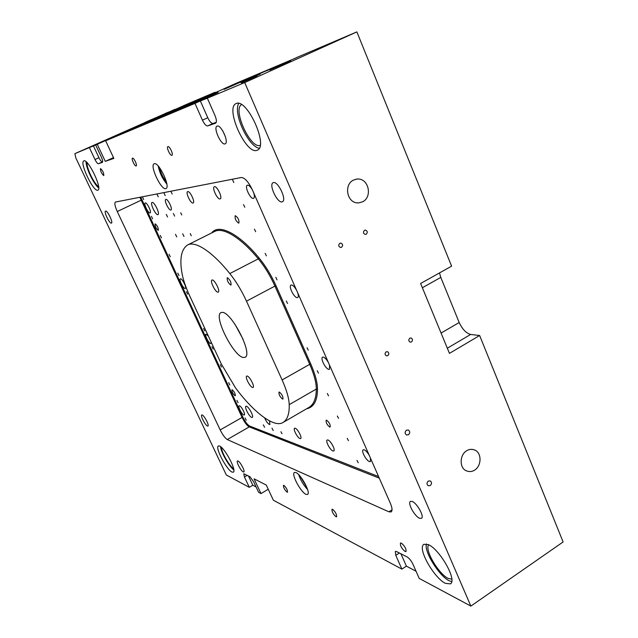 <?xml version="1.0" encoding="UTF-8"?>
<svg xmlns="http://www.w3.org/2000/svg" width="638" height="638" viewBox="0 0 638 638"><rect width="100%" height="100%" fill="white"/><g stroke="black" fill="none" stroke-linecap="round" stroke-linejoin="round"><path stroke-width="0.96" d="M165.29 113.532L74.885 153.654L89.376 147.593L94.99 159.516C96.386 162.291 97.51 163.703 98.364 163.759L102.383 162.371C102.965 161.741 102.622 160.018 101.378 157.179L95.652 144.962L97.263 144.292L105.27 161.366L113.851 158.399L105.637 140.783L185.586 104.799L215.086 92.247L215.285 92.685M215.086 92.247L189.071 103.962L209.097 95.477L236.331 83.203L296.199 57.851M296.152 57.747L356.881 31.9L451.6 266.166L420.617 283.479L449.455 353.372L479.64 335.508L470.645 334.456C466.163 333.243 462.351 329.264 459.185 322.517L440.794 277.402L439.502 272.92M479.64 335.508L563.115 541.965L470.868 606.1L419.206 578.403L412.961 564.247C411.263 560.786 409.349 558.37 407.219 557.006L396.509 551.535L395.329 551.407L395.783 555.355L399.372 552.994M165.258 113.452L175.227 109.465M152.155 202.413C154.34 201.752 160.178 213.842 157.993 214.623L157.833 214.671C155.616 215.237 149.858 203.259 152.019 202.453L152.155 202.413M326.64 420.211C329.296 422.38 330.468 424.645 330.157 426.997L329.671 427.005C327.023 424.82 325.851 422.563 326.17 420.227L326.64 420.211M251.691 417.443C249.259 416.718 244.171 407.052 245.941 406.231L246.491 406.231C248.9 406.877 254.06 416.646 252.273 417.451L251.691 417.443M192.963 203.028L193.139 202.972C195.38 202.126 190.028 190.914 187.771 191.599L187.62 191.647C185.395 192.509 190.682 203.626 192.963 203.028M219.99 198.936L220.214 198.865C222.782 197.876 217.087 185.889 214.496 186.663L214.304 186.719C211.752 187.732 217.367 199.598 219.99 198.936M299.932 438.553L300.61 438.553C302.38 437.716 297.683 428.959 295.258 428.25L294.604 428.25C292.85 429.103 297.483 437.772 299.932 438.553M332.908 450.978L333.746 450.978C335.724 450.013 330.739 440.802 327.988 439.989L327.19 439.997C325.221 440.978 330.133 450.085 332.908 450.978M145.344 202.932L145.233 202.964C143.494 203.602 148.223 213.427 149.994 212.956L150.113 212.917C151.868 212.294 147.091 202.398 145.344 202.932M180.57 278.806L180.347 278.846C178.72 279.508 183.226 288.543 185.076 288.504L185.315 288.456C186.95 287.81 182.396 278.702 180.57 278.806M165.904 199.351L165.776 199.399C163.822 200.133 168.807 210.54 170.809 210.022L170.96 209.982C172.93 209.256 167.882 198.761 165.904 199.351M328.387 362.52C326.552 359.353 324.862 357.535 323.322 357.089L322.589 357.168C320.116 358.373 325.603 368.892 328.737 369.378L329.503 369.298L329.551 365.175M369.338 455.548C367.528 452.422 365.813 450.5 364.186 449.79L363.197 449.806C360.972 450.946 366.22 460.572 369.386 461.585L370.415 461.585L370.463 458.092M239.553 405.816L239.106 405.816C237.687 406.47 241.858 414.397 243.812 414.987L244.266 414.987C245.702 414.341 241.483 406.35 239.553 405.816M208.323 335.995L205.938 334.145C204.399 334.814 208.754 343.332 210.652 343.579L211.226 342.247M264.666 417.986C266.102 421.255 267.665 423.417 269.372 424.469L269.922 424.477L269.491 420.905M296.518 290.138C294.668 286.94 293.001 285.218 291.526 284.971L291 285.074C288.328 286.295 294.006 297.635 297.117 297.651L297.683 297.547C298.52 296.949 298.528 295.394 297.723 292.882M252.409 189.949C250.527 186.703 248.9 185.108 247.528 185.156L247.273 185.235C244.338 186.44 250.303 199.112 253.366 198.394L253.653 198.306C254.618 197.644 254.626 195.81 253.669 192.804M142.489 197.078L143.686 199.582L142.489 197.078M151.421 216.314L152.618 218.802L151.421 216.314M160.29 235.398L161.478 237.862L160.29 235.398M169.078 254.331L170.266 256.771L169.078 254.331M177.795 273.104L178.983 275.528L177.795 273.104M186.448 291.726L187.628 294.134L186.448 291.726M245.08 417.994L246.26 420.275L245.08 417.994M236.905 400.385L238.078 402.682L236.905 400.385M228.659 382.633L229.839 384.945L228.659 382.633M220.349 364.745L221.53 367.073L220.349 364.745M211.976 346.705L213.156 349.058L211.976 346.705M203.538 328.53L204.718 330.899L203.538 328.53M157.028 194.255L158.272 196.879L157.028 194.255M166.303 214.384L167.547 216.984L166.303 214.384M175.506 234.337L176.742 236.913L175.506 234.337M263.342 424.876L264.579 427.261L263.342 424.876M155.194 223.866L155.098 223.89C154.994 226.362 156.023 228.508 158.192 230.326L158.288 230.302C158.391 227.814 157.355 225.669 155.194 223.866M232.224 389.77L231.953 389.778C231.873 391.828 232.894 393.829 235.015 395.783L235.294 395.775C235.374 393.71 234.345 391.708 232.224 389.77M163.926 192.915L165.194 195.595L163.926 192.915M173.369 213.467L174.629 216.115L173.369 213.467M182.723 233.835L183.983 236.459L182.723 233.835M271.987 428.138L273.239 430.562L271.987 428.138M171.128 191.799L172.172 194.024L171.128 191.799M180.729 212.781L181.774 214.974L180.729 212.781M190.244 233.572L191.288 235.749L190.244 233.572M280.943 431.703L281.98 433.712L280.943 431.703M307.022 347.726L308.242 350.15L307.022 347.726M317.222 370.718L318.442 373.126L317.222 370.718M327.318 393.486L328.538 395.871L327.318 393.486M337.311 416.024L338.539 418.384L337.311 416.024M347.208 438.33L348.436 440.675L347.208 438.33M357.009 460.421L358.229 462.749L357.009 460.421M286.31 301.016L287.523 303.497L286.31 301.016M275.791 277.299L277.004 279.803L275.791 277.299M265.161 253.342L266.373 255.87L265.161 253.342M254.426 229.13L255.639 231.682L254.426 229.13M243.572 204.654L244.785 207.246L243.572 204.654M232.607 179.932L233.811 182.548L232.607 179.932M235.358 215.7C238.126 217.678 239.29 220.134 238.859 223.085L238.684 223.133C235.916 221.139 234.76 218.682 235.199 215.748L235.358 215.7M268.239 489.234L261.006 493.589L258.613 492.313L253.669 481.77L249.968 476.738L243.764 473.747L244.442 476.993L247.233 475.334M256.101 486.961L252.808 485.223L248.453 475.956M74.885 153.654L75.834 157.945L226.323 474.999L249.306 487.32L252.808 485.223M416.04 571.233L406.398 566.145L400.919 553.792M261.006 493.589L254.084 478.835L266.293 485.063L273.359 500.216L401.9 569.128L406.398 566.145M229.816 273.566C236.092 281.422 241.65 290.625 246.491 301.168L274.93 286.087C270.201 275.616 264.658 266.532 258.294 258.829C241.938 238.907 223.436 226.418 214.448 231.554L187.468 245.032C195.754 240.239 213.65 253.246 229.816 273.566L258.294 258.829L259.02 257.911C240.247 234.888 219.169 222.814 211.609 232.974M187.468 245.032C181.495 249.203 179.589 258.135 181.75 271.836C182.771 278.543 185.363 286.422 189.526 295.482L221.274 363.899L235.518 387.864C252.05 410.33 273.654 428.672 283.192 422.388C287.467 419.557 289.477 413.647 289.213 404.659C288.99 398.311 286.621 390.073 282.116 379.945L246.491 301.168M227.455 277.729C230.111 279.835 231.299 282.259 231.02 285.026L230.789 285.066C228.133 282.953 226.953 280.521 227.24 277.777L227.455 277.729M279.38 392.083C281.988 394.3 283.176 396.621 282.945 399.045L282.546 399.061C279.946 396.844 278.766 394.523 278.997 392.107L279.38 392.083M247.233 376.045C249.705 376.524 254.977 386.612 253.055 387.473L252.496 387.497C249.992 386.931 244.793 376.954 246.707 376.069L247.233 376.045M212.287 279.962C214.791 279.843 220.485 291.223 218.26 292.148L217.893 292.212C215.357 292.228 209.743 280.967 211.952 280.026L212.287 279.962M243.174 357.487C233.396 355.884 213.228 316.153 220.963 312.58L222.479 312.349C231.785 312.62 253.087 353.97 245.112 357.32L243.174 357.487M105.637 140.783L194.981 103.38L202.445 120.183L207.781 117.735L200.348 100.956L194.981 103.38M356.881 31.9L244.705 82.565L207.342 98.204L215.006 115.582C216.609 119.593 216.816 122.113 215.636 123.158L207.661 125.925C206.074 125.981 204.335 124.067 202.445 120.183M244.705 82.565L470.868 606.1M401.9 569.128L395.783 555.355M249.306 487.32L244.442 476.993M220.19 429.932L117.264 211.521C114.976 206.369 114.33 203.219 115.334 202.071L241.331 177.492C244.793 177.739 248.453 181.822 252.313 189.725L390.328 503.23C392.25 507.673 392.537 510.567 391.198 511.931L388.901 511.804L227.272 439.542C225.07 438.139 222.702 434.933 220.19 429.932L242.081 417.427L139.858 197.27M83.873 160.88L83.825 160.904C79.24 162.419 93.355 191.99 97.766 190.228L97.925 190.172C102.614 188.784 88.068 158.535 83.873 160.88M428.465 544.645L423.911 544.294C416.981 548.106 433.88 577.717 445.316 583.323L450.372 583.882C457.502 580.189 439.558 549.302 428.465 544.645M219.631 446.05L218.371 445.938C214.878 447.573 226.586 469.576 231.929 472.04L233.325 472.208C236.905 470.669 224.799 448.075 219.631 446.05M236.291 103.5L236.06 103.595C224.927 107.958 245.59 154.213 256.723 150.416L257.393 150.169C268.773 146.038 246.994 98.212 236.291 103.5M154.316 163.719L154.149 163.783C149.483 165.497 161.095 190.172 165.752 188.665L166.024 188.577C170.761 186.942 158.838 161.789 154.316 163.719M295.936 472.543L294.437 472.439C291.016 474.13 300.729 492.058 305.929 494.33L307.556 494.482C311.033 492.839 301.024 474.505 295.936 472.543M105.621 211.058L105.517 211.09C103.667 211.728 109.465 223.643 111.339 223.141L111.459 223.109C113.333 222.487 107.463 210.46 105.621 211.058M202.206 414.963L201.744 414.947C200.22 415.625 205.284 425.243 207.438 426.017L207.924 426.048C209.463 425.386 204.327 415.665 202.206 414.963M273.511 182.564L273.088 182.699C268.574 184.597 277.187 202.924 281.932 201.927L282.443 201.775C286.996 199.901 278.184 181.312 273.511 182.564M412.244 501.46L410.457 501.404C407.275 503.111 414.74 516.381 419.565 518.279L421.439 518.359C424.661 516.684 417.013 503.175 412.244 501.46M100.485 168.591L100.461 168.599C100.453 171.351 101.554 173.672 103.763 175.57L103.795 175.554C103.795 172.794 102.694 170.474 100.485 168.591M132.521 158.152L132.481 158.16C131.077 158.639 134.785 166.526 136.125 165.944L136.165 165.928C137.585 165.457 133.844 157.522 132.521 158.152M167.922 146.604L167.874 146.62C166.135 147.242 170.202 156.015 171.877 155.313L171.933 155.289C173.68 154.683 169.572 145.855 167.922 146.604M283.918 485.382L283.463 485.335C283.368 487.504 284.564 489.769 287.044 492.137L287.507 492.185C287.594 490.008 286.398 487.735 283.918 485.382M332.613 509.323L331.991 509.26C331.792 511.636 333.124 514.132 335.987 516.748L336.617 516.812C336.808 514.419 335.476 511.923 332.613 509.323M401.366 543.121L400.457 543.034C400.09 545.697 401.629 548.513 405.058 551.479L405.991 551.575C406.342 548.887 404.803 546.072 401.366 543.121M217.143 126.085C221.019 124.33 229.249 142.362 225.198 143.837L225.015 143.909C221.083 145.44 213.004 127.64 217.024 126.133L217.143 126.085M238.062 461.003C240.319 461.944 245.335 471.275 243.804 471.968L243.19 471.897C240.893 470.876 235.956 461.649 237.472 460.947L238.062 461.003M86.042 161.693C86.082 168.368 93.515 183.768 98.715 188.011M87.039 162.618C86.377 167.946 94.057 183.824 98.627 186.687M426.415 543.943C423.855 551.623 439.263 576.002 449.112 580.74L451.664 581.665M428.72 544.764C424.222 549.749 438.617 573.841 448.091 578.395L451.768 579.184M220.557 446.624C220.947 452.302 229.042 466.418 233.835 469.943M221.498 447.421C221.306 452.167 229.536 466.362 233.628 468.723M238.7 103.38C232.902 113.381 248.294 146.469 259.259 148.303M241.555 104.584C232.368 109.561 250.399 148.798 259.969 145.424L260.192 145.36M158.208 166.008C159.532 172.691 162.411 178.712 166.853 184.071M159.739 167.882C160.768 172.986 162.977 177.603 166.358 181.726M298.72 474.68C300.41 479.904 303.369 484.872 307.596 489.585M300.323 476.474L306.774 487.304M225.342 136.508L222.702 130.774M243.078 339.272L234.928 324.176M97.263 144.292L175.131 109.25M105.27 161.366L113.484 157.61M89.376 147.593L95.652 144.962M134.482 127.289L121.555 133.015L134.482 127.289M139.379 125.223L125.287 131.548L139.379 125.223M144.69 122.568L150.608 119.912L144.69 122.568M145.217 122.344L152.45 119.131L145.217 122.344M149.093 120.702L155.082 118.014L149.093 120.702M207.342 98.204L200.348 100.956M269.826 70.02L290.737 60.825L269.826 70.02M224.177 89.336L242.304 81.353L224.177 89.336M161.31 115.941L147.019 122.257L161.31 115.941M182.962 106.865L137.776 127.185L122.959 133.246L162.371 115.542L162.602 116.052M182.947 106.841L162.371 115.542M193.027 102.574L218.029 92.008L176.112 110.94L146.485 123.533L193.027 102.574L193.306 103.197M260.121 74.128L241.02 82.701L260.121 74.128M240.614 81.616L230.501 86.138L240.622 81.632M242.655 80.819L233.269 84.974L242.655 80.819M239.904 82.158L249.338 77.908L239.904 82.158M241.068 81.664L252.034 76.775L241.068 81.664M247.879 78.769L256.061 75.045L247.879 78.769M260.527 73.171L249.96 77.884L260.527 73.171M264.451 71.48L253.78 76.265L264.459 71.504M257.425 74.718L269.116 69.502L257.425 74.718M276.294 66.48L266.58 70.826L276.294 66.48M269.786 69.47L280.377 64.709L269.786 69.47M283.806 63.258L271.134 68.904L283.806 63.258M279.356 65.411L289.54 60.817L279.356 65.411M178.52 108.053L171.957 110.988L178.528 108.061M176.471 109.042L181.232 106.905L176.471 109.042M174.708 109.824L179.868 107.479L174.708 109.824M182.675 106.307L176.144 109.218L182.675 106.307M179.972 107.591L186.495 104.664L179.972 107.591M207.685 96.84L199.678 100.429L207.685 96.856M205.492 97.925L211.266 95.325L205.492 97.925M204.216 98.443L209.471 96.083L204.216 98.451M213.267 94.504L205.237 98.093L213.267 94.504M216.537 93.188L209.958 96.099L216.537 93.196M218.124 92.462L215.819 93.459L218.132 92.478M241.507 82.812L250.032 78.976L241.507 82.812M242.512 82.39L253.565 77.485L242.512 82.39M256.915 76.161L249.538 79.423L256.915 76.169M238.261 82.645L231.769 85.572L238.261 82.645M241.116 81.497L243.7 80.332L241.116 81.505M248.581 78.322L251.205 77.142L248.589 78.33M248.637 78.362L254.897 75.563L248.645 78.378M261.915 72.596L255.256 75.603L261.915 72.596M265.272 71.233L267.984 70.013L265.28 71.249M272.992 68.075L282.419 63.88L273.008 68.106M177.077 108.691L172.786 110.621L177.077 108.691M205.875 97.638L200.683 99.975L205.875 97.638M102.686 161.821L102.343 161.94C101.482 161.892 100.349 160.481 98.962 157.714L93.363 145.799M216.266 122.329L213.012 123.461C211.409 123.525 209.671 121.619 207.781 117.735M430.219 485.566C431.902 483.859 431.918 482.304 430.291 480.908L428.297 481.076C426.623 482.767 426.591 484.322 428.21 485.717L430.219 485.566M408.424 434.789C410.178 433.011 410.154 431.416 408.336 430.012L406.454 430.195C404.699 431.974 404.715 433.569 406.518 434.98L408.424 434.789M362.575 201.831C372.799 197.038 368.74 177.595 356.841 179.087L353.484 180.076C343.419 184.709 346.968 203.825 358.66 202.892L362.575 201.831M466.585 450.779C468.93 449.264 471.49 448.961 474.281 449.87C481.945 452.254 481.778 465.868 474.656 470.102C472.208 471.713 469.528 471.984 466.633 470.932C459.193 468.396 459.52 454.886 466.585 450.779M411.43 341.952C412.922 340.365 412.802 339.049 411.055 337.981L409.843 338.18C408.352 339.751 408.472 341.075 410.21 342.143L411.43 341.952M387.752 355.653C389.26 354.098 389.148 352.774 387.433 351.674L386.134 351.865C384.634 353.412 384.738 354.744 386.437 355.844L387.752 355.653M366.204 234.242C367.847 232.407 367.568 231.028 365.383 230.087L364.545 230.294C362.894 232.12 363.166 233.5 365.343 234.449L366.204 234.242M341.537 247.289C343.204 245.471 342.941 244.075 340.764 243.102L339.847 243.309C338.18 245.12 338.435 246.507 340.604 247.496L341.537 247.289M378.589 476.562L249.538 425.985C247.408 424.749 245.191 421.822 242.879 417.204L140.727 197.102M306.519 408.83C313.729 407.339 317.389 400.808 317.493 389.228C317.501 382.688 315.26 374.283 310.778 364.011L275.999 285.72C271.174 275.034 265.512 265.767 259.02 257.911M117.264 211.521L141.867 199.869M242.879 417.204L242.081 417.427C244.569 422.404 246.954 425.554 249.243 426.894L249.538 425.985M379.299 478.173L249.243 426.894L227.272 439.542M388.901 511.804L392.059 509.794M275.999 285.72L274.93 286.087L309.717 364.33L310.778 364.011M317.493 389.228L316.312 389.052C316.304 382.64 314.111 374.402 309.717 364.33L282.116 379.945M283.192 422.388L309.263 407.235C313.904 404.189 316.249 398.128 316.312 389.052L289.213 404.659M156.358 118.867L156.111 118.325M186.392 106.307L186.097 105.645M98.364 163.759L102.343 161.94M94.99 159.516L98.962 157.714M207.661 125.925L213.012 123.461M422.372 287.738L440.794 277.402M441.073 333.06L459.185 322.517M447.318 348.204L470.645 334.456M356.841 179.087L355.94 179.222M472.957 449.487L474.281 449.87"/></g></svg>
